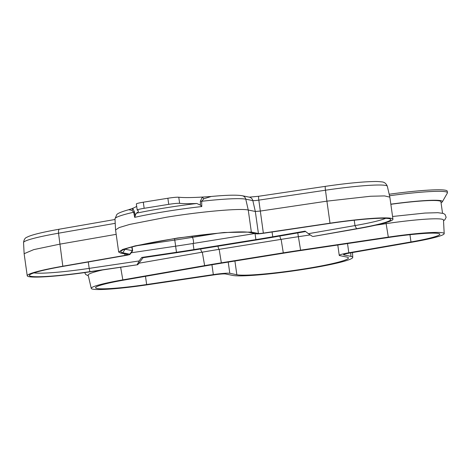 <?xml version="1.0" encoding="UTF-8"?>
<svg xmlns="http://www.w3.org/2000/svg" width="471" height="471" viewBox="0 0 471 471"><rect width="100%" height="100%" fill="white"/><g stroke="black" fill="none" stroke-linecap="round" stroke-linejoin="round"><path stroke-width="0.71" d="M33.983 272.88A52.193 4.398 172 0 0 89.184 268.382L89.937 271.649L137.762 264.72L90.167 271.796A57.45 4.845 -8 0 1 27.23 275.776A57.45 4.845 -8 0 1 62.814 266.215L124.986 255.382A4.639 0.389 172 0 0 127.859 254.611A4.639 0.389 172 0 0 127.723 254.54L120.676 253.104L118.668 252.044L122.778 249.412L135.148 245.886L177.414 238.038L223.96 232.503L251.349 232.062L258.414 233.498A4.639 0.389 172 0 0 263.354 233.104L330.012 223.189A57.45 4.845 -8 0 1 392.949 219.215L389.847 197.143L384.548 195.912L370.547 196.254L326.915 201.152L325.473 190.219A4.639 0.436 -98.5 0 1 325.331 186.357C340.097 184.185 353.209 182.707 364.666 181.924C377.106 181.235 378.337 181.541 381.416 181.865C384.183 181.912 386.155 183.384 387.333 186.28A56.473 4.763 172 0 0 325.473 190.219L258.815 200.134A5.611 0.471 -8 0 1 252.833 200.611A4.639 4.492 -78.5 0 0 249.377 197.178L242.312 195.742A4.639 4.492 101.5 0 1 242.318 195.742C236.86 194.806 226.51 195.047 211.267 196.472L203.925 198.733L201.676 201.276L201.776 206.551A67.494 5.687 172 0 0 165.886 211.473A67.494 5.687 172 0 0 134.671 217.355L136.166 213.251A92.74 7.819 172 0 0 138.392 211.114A92.74 7.819 172 0 0 137.314 210.148A9.273 0.783 -8 0 1 137.202 210.048A9.273 0.783 -8 0 1 144.161 208.306L168.73 204.349A9.273 0.783 -8 0 1 179.628 203.331A92.74 7.819 172 0 0 196.766 203.49L200.416 205.109L200.387 201.123L202.424 197.066A92.74 7.819 172 0 0 211.503 196.448M201.776 206.551L200.416 205.109M89.937 271.649A55.284 4.663 -8 0 1 29.514 275.052A55.284 4.663 -8 0 1 63.614 266.274L125.792 255.441A6.8 0.571 172 0 0 129.984 254.364A6.8 0.571 172 0 0 129.802 254.205L122.754 252.768A65.846 5.552 -8 0 1 120.976 251.249A65.846 5.552 -8 0 1 180.405 237.778A65.846 5.552 -8 0 1 249.271 232.397L256.336 233.834A6.8 0.571 172 0 0 263.583 233.257L330.242 223.342A55.284 4.663 -8 0 1 389.176 218.656A55.284 4.663 -8 0 1 390.553 219.15A55.284 4.663 -8 0 1 356.565 228.712L312.98 236.507L357.365 228.771A57.45 4.845 -8 0 0 392.949 219.215M330.012 223.189L326.915 201.152L260.257 211.067L255.317 211.461L248.252 210.025C240.357 208.1 201.364 211.526 166.569 217.208L129.702 224.42L119.151 227.575L115.566 229.966L118.668 252.044M350.936 256.365A61.566 5.193 -8 0 1 352.755 257.36A61.566 5.193 -8 0 1 306.586 268.912A61.566 5.193 -8 0 1 232.645 275.411L225.597 273.975A11.08 0.936 172 0 0 213.787 274.917L147.111 284.831A51.003 4.298 -8 0 1 91.244 288.393A51.003 4.298 -8 0 1 122.831 279.874L204.632 265.62A128.024 10.792 -8 0 1 221.341 262.824L283.295 252.845A128.024 10.792 -8 0 1 300.592 250.172L388.316 237.125A51.003 4.298 -8 0 1 444.194 233.628A51.003 4.298 -8 0 1 412.602 242.076L350.436 252.909A11.08 0.936 172 0 0 343.571 254.746A11.08 0.936 172 0 0 343.901 254.923L350.936 256.365L350.742 252.856M346.733 257.042A57.191 4.822 -8 0 1 348.422 257.931A57.191 4.822 -8 0 1 305.538 268.694A57.191 4.822 -8 0 1 236.848 274.734L229.801 273.298A15.455 1.301 172 0 0 213.322 274.611L146.652 284.525A46.629 3.933 -8 0 1 95.566 287.752A46.629 3.933 -8 0 1 124.45 279.992L206.257 265.738A123.649 10.427 -8 0 1 222.394 263.036L284.349 253.062A123.649 10.427 -8 0 1 301.051 250.478L388.775 237.431A46.629 3.933 -8 0 1 439.861 234.205A46.629 3.933 -8 0 1 410.977 241.959L348.817 252.792A15.455 1.301 172 0 0 339.244 255.364A15.455 1.301 172 0 0 339.697 255.6L346.733 257.042M131.179 252.792L175.618 246.186A129.213 10.892 172 0 0 193.081 243.483L254.864 233.534M88.283 261.976L89.184 268.382L139.128 260.952L141.771 257.443L176.478 252.285A129.213 10.892 172 0 0 193.94 249.583L255.894 239.604A129.213 10.892 172 0 0 272.756 236.783L305.12 231.143L308.411 233.693L354.987 225.58A52.193 4.398 172 0 0 385.661 218.297M141.771 257.443L143.049 257.708L177.031 252.65A134.471 11.333 172 0 0 195.2 249.842L257.154 239.863A134.471 11.333 172 0 0 274.705 236.925L305.626 231.538M390.853 204.302A52.193 4.398 -8 0 1 440.909 201.706L442.528 213.204M390.836 204.173A53.735 4.527 -8 0 1 442.369 201.8A53.735 4.527 -8 0 1 441.062 202.771M389.523 195.742A59.923 5.051 -8 0 1 447.45 192.698A59.923 5.051 -8 0 1 447.368 193.045L442.369 201.8M389.176 194.235A59.923 5.051 -8 0 1 447.238 191.173L447.45 192.698M91.244 288.393L88.177 275.135A52.193 4.398 -8 0 1 102.731 269.93M138.892 263.218L202.306 252.168A129.213 10.892 -8 0 1 219.168 249.342L281.122 239.368A129.213 10.892 -8 0 1 298.579 236.666L310.259 234.929M375.564 225.215L386.302 223.619A52.193 4.398 -8 0 1 443.488 220.039L444.194 233.628M124.903 249.153A62.755 5.293 172 0 0 125.298 249.241L132.345 250.678A9.891 0.836 -8 0 1 132.634 250.831A9.891 0.836 -8 0 1 132.61 250.908L129.984 254.364M137.273 245.656L174.765 240.08A129.213 10.892 172 0 0 192.221 237.378L217.938 233.239M116.178 234.34L59.717 244.178L33.765 249.612L24.127 253.698L27.23 275.776M143.049 257.708L137.762 264.72M134.671 217.355L133.693 212.227L131.957 210.319L128.73 209.713A92.74 7.819 172 0 0 132.769 208.288A92.74 7.819 172 0 0 136.678 206.31M137.202 210.048L136.349 203.949A9.273 0.783 -8 0 1 143.302 202.206L167.87 198.25A9.273 0.783 -8 0 1 178.768 197.231A92.74 7.819 172 0 0 202.424 197.066A3.091 2.019 49.5 0 0 203.925 198.733M308.411 233.693L312.456 236.395M137.232 264.614L139.128 260.952M131.957 210.319A3.091 2.702 -45 0 0 132.769 208.288L134.406 211.744L135.171 215.612M251.349 232.062L248.252 210.025L245.768 199.174A67.029 5.652 172 0 0 201.676 201.276A3.091 0.665 -0.5 0 1 200.387 201.123M134.406 211.744A3.091 0.801 -11.2 0 1 133.693 212.227A67.029 5.652 172 0 0 114.989 218.832L116.779 214.588C117.202 214.187 117.962 212.733 128.713 209.713M221.341 262.824L219.168 249.342A3.091 0.712 -99.1 0 1 218.002 246.168M204.632 265.62L202.306 252.168A3.091 1.119 -99.9 0 1 200.717 248.953M300.592 250.172L297.76 232.904M283.295 252.845L281.122 239.368A3.091 0.712 -99.1 0 1 279.927 236.012M388.316 237.125L385.955 222.6M175.618 246.186L176.478 252.285M193.081 243.483L193.94 249.583M192.027 236.159L192.221 237.378A3.091 0.712 -99.2 0 1 193.351 240.316A3.091 0.712 -99.2 0 1 193.198 243.46M174.553 238.662L175.671 246.174M136.166 213.251A70.573 5.952 -8 0 1 196.766 203.49M242.318 195.742A4.639 4.492 101.5 0 1 245.768 199.174L252.833 200.611L255.317 211.461L258.414 233.498M255.894 239.604L255.041 233.569M272.756 236.783L272.079 231.991M234.917 261.022L236.848 274.734M348.817 252.792L347.521 243.566M409.958 234.705L410.977 241.959M145.498 276.324L146.652 284.525M211.938 264.761L213.322 274.611M229.801 273.298L228.229 262.1M343.877 254.481L343.901 254.923M120.647 267.263L122.831 279.874M122.754 252.768L125.262 249.018M131.827 247.022L132.345 250.678L129.802 254.205M356.565 228.712L354.987 225.58L354.239 220.234M62.814 266.215L58.534 233.204A56.473 4.763 172 0 0 23.55 242.565C23.968 239.58 25.104 237.802 26.965 237.225C30.956 235 41.807 232.309 59.505 229.165A4.639 1.678 80.1 0 0 58.534 233.204L115.218 223.331M263.354 233.104L258.815 200.134A4.639 0.436 -98.5 0 1 258.673 196.272A4.639 0.436 -98.5 0 1 258.714 196.283M124.986 255.382L124.786 253.94M249.206 197.149L258.673 196.272L325.331 186.357A4.639 0.436 -98.5 0 1 325.373 186.369M59.658 229.153A4.639 1.678 80.1 0 0 59.505 229.165L115.018 219.492M179.628 203.331L178.768 197.231M168.73 204.349L167.87 198.25M144.161 208.306L143.302 202.206M352.755 257.36L352.508 252.55M84.698 272.585L85.734 274.528L88.336 275.818M443.523 220.74L444.783 219.863L446.137 217.29L445.066 214.482L443.352 213.451L437.889 212.698L425.054 213.051L392.567 216.489M337.789 245.014L339.244 255.364M132.634 250.831L132.092 246.951M387.333 186.28L389.847 197.143M23.55 242.565L24.133 253.698M114.989 218.832L115.566 229.966"/></g></svg>
